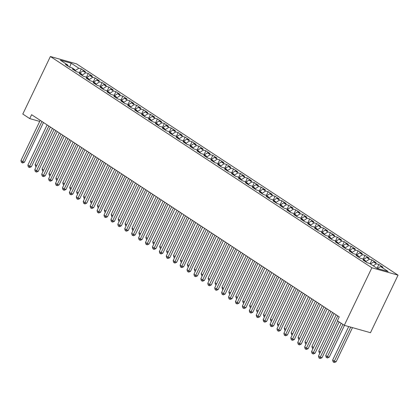 <?xml version="1.0" encoding="UTF-8"?>
<svg xmlns="http://www.w3.org/2000/svg" width="419" height="419" viewBox="0 0 419 419"><rect width="100%" height="100%" fill="white"/><g stroke="black" fill="none" stroke-linecap="round" stroke-linejoin="round"><path stroke-width="0.63" d="M398.05 275.152L76.562 63.882L50.38 56.502L371.868 267.772L398.05 275.152L370.48 332.702L344.298 325.317L371.868 267.772M69.643 67.202L71.204 63.227L60.305 60.158L67.92 65.16L65.406 64.453L69.559 67.181L72.068 67.888L74.839 69.706L72.325 68.999L76.478 71.728L78.987 72.435L81.757 74.252L79.243 73.545L83.397 76.274L85.911 76.981L88.676 78.798L86.167 78.091L90.315 80.82L92.829 81.527L95.595 83.35L93.086 82.637L97.234 85.366L99.748 86.078L102.514 87.896L100.005 87.189L104.158 89.917L106.667 90.624L109.438 92.442L106.924 91.735L111.077 94.464L113.586 95.171L116.356 96.988L113.842 96.281L117.996 99.01L120.51 99.717L123.275 101.539L120.761 100.827L124.914 103.556L127.428 104.268L130.194 106.086L127.685 105.379L131.833 108.107L134.347 108.814L137.113 110.632L134.604 109.925L138.752 112.653L141.266 113.36L144.036 115.178L141.522 114.471L145.676 117.2L148.185 117.907L150.955 119.729L148.441 119.017L152.595 121.746L155.103 122.453L157.874 124.275L155.36 123.568L159.513 126.292L162.027 127.004L164.793 128.822L162.279 128.114L166.432 130.843L168.946 131.55L171.711 133.368L169.203 132.661L173.351 135.389L175.865 136.096L178.63 137.914L176.121 137.207L180.275 139.936L182.784 140.643L185.554 142.465L183.04 141.753L187.193 144.482L189.702 145.194L192.473 147.011L189.959 146.304L194.112 149.033L196.621 149.74L199.392 151.558L196.878 150.85L201.031 153.579L203.545 154.286L206.31 156.104L203.802 155.397L207.95 158.125L210.464 158.832L213.229 160.655L210.72 159.943L214.868 162.672L217.382 163.384L220.153 165.201L217.639 164.494L221.792 167.223L224.301 167.93L227.072 169.747L224.558 169.04L228.711 171.769L231.22 172.476L233.991 174.294L231.477 173.586L235.63 176.315L238.144 177.022L240.909 178.845L238.395 178.133L242.549 180.861L245.063 181.568L247.828 183.391L245.319 182.684L249.467 185.408L251.981 186.12L254.747 187.937L252.238 187.23L256.386 189.959L258.9 190.666L261.671 192.483L259.157 191.776L263.31 194.505L265.819 195.212L268.589 197.03L266.075 196.322L270.229 199.051L272.738 199.758L275.508 201.581L272.994 200.869L277.148 203.597L279.662 204.31L282.427 206.127L279.913 205.42L284.066 208.149L286.58 208.856L289.346 210.673L286.837 209.966L290.985 212.695L293.499 213.402L296.264 215.219L293.756 214.512L297.909 217.241L300.418 217.948L303.188 219.771L300.674 219.058L304.828 221.787L307.337 222.499L310.107 224.317L307.593 223.61L311.746 226.339L314.26 227.046L317.026 228.863L314.512 228.156L318.665 230.885L321.179 231.592L323.945 233.409L321.436 232.702L325.584 235.431L328.098 236.138L330.863 237.955L328.355 237.248L332.503 239.977L335.017 240.684L337.787 242.507L335.273 241.8L339.427 244.523L341.935 245.235L344.706 247.053L342.192 246.346L346.345 249.075L348.854 249.782L351.625 251.599L349.111 250.892L353.264 253.621L355.778 254.328L358.544 256.145L356.03 255.438L360.183 258.167L362.697 258.874L365.462 260.697L362.954 259.984L367.102 262.713L369.616 263.425L377.226 268.427L388.125 271.496L380.515 266.494L383.024 267.202L378.87 264.473L376.362 263.766L373.591 261.948L376.105 262.655L371.952 259.927L369.443 259.22L366.672 257.402L369.186 258.109L365.033 255.381L362.524 254.673L359.753 252.851L362.267 253.563L358.114 250.834L355.6 250.122L352.835 248.305L355.343 249.012L351.195 246.283L348.681 245.576L345.916 243.758L348.425 244.466L344.277 241.737L341.763 241.03L338.997 239.212L341.506 239.919L337.353 237.191L334.844 236.484L332.073 234.661L334.587 235.373L330.434 232.645L327.925 231.937L325.154 230.115L327.668 230.822L323.515 228.098L321.001 227.386L318.236 225.569L320.75 226.276L316.596 223.547L314.082 222.84L311.317 221.023L313.826 221.73L309.678 219.001L307.164 218.294L304.398 216.476L306.907 217.183L302.759 214.455L300.245 213.748L297.474 211.925L299.988 212.637L295.835 209.909L293.326 209.196L290.556 207.379L293.07 208.086L288.916 205.357L286.407 204.65L283.637 202.833L286.151 203.54L281.997 200.811L279.483 200.104L276.718 198.287L279.232 198.994L275.079 196.265L272.565 195.558L269.799 193.735L272.308 194.447L268.16 191.719L265.646 191.006L262.881 189.189L265.389 189.896L261.236 187.167L258.727 186.46L255.957 184.643L258.471 185.35L254.317 182.621L251.809 181.914L249.038 180.097L251.552 180.804L247.399 178.075L244.885 177.368L242.119 175.551L244.633 176.258L240.48 173.529L237.966 172.822L235.2 170.999L237.709 171.706L233.561 168.983L231.047 168.27L228.282 166.453L230.79 167.16L226.642 164.431L224.128 163.724L221.358 161.907L223.872 162.614L219.718 159.885L217.21 159.178L214.439 157.361L216.953 158.068L212.8 155.339L210.291 154.632L207.52 152.809L210.034 153.522L205.881 150.793L203.367 150.081L200.601 148.263L203.115 148.97L198.962 146.241L196.448 145.534L193.683 143.717L196.192 144.424L192.043 141.695L189.529 140.988L186.764 139.171L189.273 139.878L185.125 137.149L182.611 136.442L179.84 134.619L182.354 135.332L178.201 132.603L175.692 131.896L172.921 130.073L175.435 130.78L171.282 128.052L168.773 127.345L166.003 125.527L168.517 126.234L164.363 123.505L161.849 122.798L159.084 120.981L161.598 121.688L157.444 118.959L154.93 118.252L152.165 116.435L154.674 117.142L150.526 114.413L148.012 113.706L145.246 111.883L147.755 112.596L143.602 109.867L141.093 109.155L138.322 107.337L140.836 108.044L136.683 105.316L134.174 104.609L131.404 102.791L133.918 103.498L129.764 100.77L127.25 100.062L124.485 98.245L126.999 98.952L122.846 96.223L120.332 95.516L117.566 93.694L120.075 94.406L115.927 91.677L113.413 90.965L110.647 89.147L113.156 89.855L109.008 87.126L106.494 86.419L103.723 84.601L106.237 85.308L102.084 82.58L99.575 81.873L96.805 80.055L99.319 80.762L95.165 78.034L92.657 77.326L89.886 75.504L92.4 76.216L88.247 73.487L85.733 72.78L82.967 70.958L85.481 71.665L81.328 68.941L79.495 72.765M71.204 63.227L78.814 68.229L81.328 68.941M344.298 325.317L337.379 320.771L339.243 316.869L31.598 114.696L29.728 118.598L39.705 121.41M82.967 70.958L79.861 73.011M85.733 72.78L81.967 75.268M67.92 65.16L68.14 66.249M89.886 75.504L86.785 77.557M92.657 77.326L88.886 79.814M74.839 69.706L75.059 70.795M96.805 80.055L93.704 82.103M99.575 81.873L95.804 84.36M81.757 74.252L81.977 75.341M103.723 84.601L100.623 86.649M106.494 86.419L102.723 88.912M88.676 78.798L88.901 79.888M110.647 89.147L107.542 91.201M113.413 90.965L109.642 93.458M95.595 83.35L95.82 84.439M117.566 93.694L114.46 95.747M120.332 95.516L116.561 98.004M102.514 87.896L102.739 88.985M124.485 98.245L121.379 100.293M127.25 100.062L123.485 102.55M109.438 92.442L109.658 93.531M131.404 102.791L128.303 104.839M134.174 104.609L130.403 107.102M116.356 96.988L116.576 98.077M138.322 107.337L135.222 109.385M141.093 109.155L137.322 111.648M123.275 101.539L123.5 102.629M145.246 111.883L142.141 113.937M148.012 113.706L144.241 116.194M130.194 106.086L130.419 107.175M152.165 116.435L149.059 118.483M154.93 118.252L151.159 120.74M137.113 110.632L137.338 111.721M159.084 120.981L155.978 123.029M161.849 122.798L158.083 125.286M144.036 115.178L144.256 116.267M166.003 125.527L162.897 127.575M168.773 127.345L165.002 129.838M150.955 119.729L151.175 120.813M172.921 130.073L169.821 132.126M175.692 131.896L171.921 134.384M157.874 124.275L158.094 125.365M179.84 134.619L176.739 136.673M182.611 136.442L178.84 138.93M164.793 128.822L165.018 129.911M186.764 139.171L183.658 141.219M189.529 140.988L185.758 143.476M171.711 133.368L171.937 134.457M193.683 143.717L190.577 145.765M196.448 145.534L192.677 148.027M178.63 137.914L178.855 139.003M200.601 148.263L197.496 150.311M203.367 150.081L199.601 152.574M185.554 142.465L185.774 143.555M207.52 152.809L204.42 154.862M210.291 154.632L206.52 157.12M192.473 147.011L192.693 148.101M214.439 157.361L211.338 159.409M217.21 159.178L213.439 161.666M199.392 151.558L199.617 152.647M221.358 161.907L218.257 163.955M224.128 163.724L220.357 166.212M206.31 156.104L206.536 157.193M228.282 166.453L225.176 168.501M231.047 168.27L227.276 170.763M213.229 160.655L213.454 161.744M235.2 170.999L232.095 173.052M237.966 172.822L234.195 175.31M220.153 165.201L220.373 166.291M242.119 175.551L239.013 177.598M244.885 177.368L241.119 179.856M227.072 169.747L227.292 170.837M249.038 180.097L245.937 182.145M251.809 181.914L248.038 184.402M233.991 174.294L234.211 175.383M255.957 184.643L252.856 186.691M258.727 186.46L254.956 188.953M240.909 178.845L241.135 179.929M262.881 189.189L259.775 191.242M265.646 191.006L261.875 193.499M247.828 183.391L248.053 184.48M269.799 193.735L266.694 195.788M272.565 195.558L268.794 198.046M254.747 187.937L254.972 189.027M276.718 198.287L273.612 200.334M279.483 200.104L275.718 202.592M261.671 192.483L261.891 193.573M283.637 202.833L280.531 204.881M286.407 204.65L282.636 207.143M268.589 197.03L268.809 198.119M290.556 207.379L287.455 209.427M293.326 209.196L289.555 211.689M275.508 201.581L275.728 202.67M297.474 211.925L294.374 213.978M300.245 213.748L296.474 216.235M282.427 206.127L282.652 207.216M304.398 216.476L301.292 218.524M307.164 218.294L303.393 220.782M289.346 210.673L289.571 211.763M311.317 221.023L308.211 223.07M314.082 222.84L310.311 225.328M296.264 215.219L296.49 216.309M318.236 225.569L315.13 227.617M321.001 227.386L317.235 229.879M303.188 219.771L303.408 220.86M325.154 230.115L322.054 232.168M327.925 231.937L324.154 234.425M310.107 224.317L310.327 225.406M332.073 234.661L328.973 236.714M334.844 236.484L331.073 238.971M317.026 228.863L317.251 229.952M338.997 239.212L335.891 241.26M341.763 241.03L337.992 243.518M323.945 233.409L324.17 234.499M345.916 243.758L342.81 245.806M348.681 245.576L344.91 248.069M330.863 237.955L331.089 239.045M352.835 248.305L349.729 250.358M355.6 250.122L351.829 252.615M337.787 242.507L338.007 243.596M359.753 252.851L356.648 254.904M362.524 254.673L358.753 257.161M344.706 247.053L344.926 248.142M366.672 257.402L363.572 259.45M369.443 259.22L365.672 261.707M351.625 251.599L351.845 252.688M373.591 261.948L370.49 263.996M376.362 263.766L373.256 265.819M358.544 256.145L358.769 257.235M380.515 266.494L377.482 268.495M365.462 260.697L365.687 261.786M50.38 56.502L22.809 114.047L29.728 118.598M78.814 68.229L75.043 70.722M378.87 264.473L377.037 268.301M371.952 259.927L370.118 263.755M365.033 255.381L363.2 259.209M358.114 250.834L356.281 254.658M351.195 246.283L349.362 250.112M344.277 241.737L342.443 245.565M337.353 237.191L335.519 241.019M330.434 232.645L328.601 236.468M323.515 228.098L321.682 231.922M316.596 223.547L314.763 227.376M309.678 219.001L307.845 222.829M302.759 214.455L300.921 218.283M295.835 209.909L294.002 213.732M288.916 205.357L287.083 209.186M281.997 200.811L280.164 204.64M275.079 196.265L273.246 200.093M268.16 191.719L266.327 195.542M261.236 187.167L259.403 190.996M254.317 182.621L252.484 186.45M247.399 178.075L245.565 181.904M240.48 173.529L238.647 177.352M233.561 168.983L231.728 172.806M226.642 164.431L224.804 168.26M219.718 159.885L217.885 163.714M212.8 155.339L210.967 159.168M205.881 150.793L204.048 154.616M198.962 146.241L197.129 150.07M192.043 141.695L190.21 145.524M185.125 137.149L183.286 140.978M178.201 132.603L176.368 136.426M171.282 128.052L169.449 131.88M164.363 123.505L162.53 127.334M157.444 118.959L155.611 122.788M150.526 114.413L148.693 118.242M143.602 109.867L141.769 113.69M136.683 105.316L134.85 109.144M129.764 100.77L127.931 104.598M122.846 96.223L121.012 100.052M115.927 91.677L114.094 95.501M109.008 87.126L107.17 90.954M102.084 82.58L100.251 86.408M95.165 78.034L93.332 81.862M88.247 73.487L86.414 77.311M337.62 320.933L320.226 357.234L318.498 356.098L337.756 315.895M339.144 321.933L321.996 357.732L320.226 357.234L319.629 358.308L318.938 357.852L318.498 356.098M321.996 357.732L320.336 358.507L319.629 358.308M348.708 326.563L332.649 360.083L334.378 361.22L336.148 361.723L352.484 327.627M336.148 361.723L334.488 362.498L333.781 362.299L350.713 327.129M333.781 362.299L333.089 361.843L332.649 360.083M332.571 312.48L313.307 352.688L311.574 351.546L330.837 311.343M334.095 313.485L315.072 353.186L313.307 352.688L312.71 353.762L312.019 353.306L311.574 351.546M315.072 353.186L313.417 353.961L312.71 353.762M325.647 307.934L306.389 348.137L304.655 347L323.918 306.797M327.176 308.939L308.154 348.639L306.389 348.137L305.791 349.216L305.1 348.76L304.655 347M308.154 348.639L306.499 349.415L305.791 349.216M341.186 323.274L325.731 355.537L327.459 356.674L329.229 357.171L344.465 325.369M329.229 357.171L327.569 357.952L326.862 357.753L342.915 324.411M326.862 357.753L326.171 357.297L325.731 355.537M336.138 314.826L318.807 350.991L320.43 352.06M319.896 353.175L319.252 352.751L318.807 350.991M318.728 303.387L299.465 343.59L297.736 342.454L317 302.251M320.257 304.393L301.235 344.088L299.465 343.59L298.873 344.669L298.181 344.214L297.736 342.454M301.235 344.088L299.58 344.868L298.873 344.669M311.809 298.841L292.546 339.044L290.817 337.908L310.081 297.705M313.339 299.842L294.316 339.542L292.546 339.044L291.949 340.118L291.257 339.668L290.817 337.908M294.316 339.542L292.661 340.317L291.949 340.118M329.219 310.28L311.888 346.445L313.512 347.508M312.977 348.624L312.333 348.205L311.888 346.445M322.295 305.734L304.969 341.899L306.593 342.962M306.059 344.078L305.409 343.653L304.969 341.899M304.891 294.29L285.627 334.498L283.899 333.362L303.162 293.153M306.415 295.295L287.397 334.996L285.627 334.498L285.03 335.572L284.339 335.116L283.899 333.362M287.397 334.996L285.737 335.771L285.03 335.572M315.376 301.182L298.05 337.347L299.674 338.416M299.135 339.531L298.49 339.107L298.05 337.347M297.972 289.744L278.708 329.947L276.98 328.81L296.238 288.607M299.496 290.749L280.479 330.45L278.708 329.947L278.111 331.026L277.42 330.57L276.98 328.81M280.479 330.45L278.818 331.225L278.111 331.026M308.457 296.636L291.132 332.801L292.75 333.87M292.216 334.985L291.572 334.561L291.132 332.801M291.048 285.198L271.79 325.401L270.056 324.264L289.32 284.061M292.577 286.203L273.555 325.898L271.79 325.401L271.193 326.48L270.501 326.024L270.056 324.264M273.555 325.898L271.9 326.679L271.193 326.48M284.129 280.651L264.866 320.854L263.137 319.718L282.401 279.515M285.658 281.652L266.636 321.352L264.866 320.854L264.274 321.928L263.582 321.478L263.137 319.718M266.636 321.352L264.981 322.132L264.274 321.928M277.21 276.105L257.947 316.308L256.219 315.172L275.482 274.964M278.74 277.106L259.717 316.806L257.947 316.308L257.355 317.382L256.658 316.926L256.219 315.172M259.717 316.806L258.062 317.581L257.355 317.382M270.292 271.554L251.028 311.757L249.3 310.62L268.563 270.417M271.821 272.56L252.798 312.26L251.028 311.757L250.431 312.836L249.74 312.38L249.3 310.62M252.798 312.26L251.138 313.035L250.431 312.836M263.373 267.008L244.109 307.211L242.381 306.074L261.639 265.871M264.897 268.013L245.88 307.708L244.109 307.211L243.512 308.29L242.821 307.834L242.381 306.074M245.88 307.708L244.219 308.489L243.512 308.29M256.454 262.462L237.191 302.665L235.457 301.528L254.721 261.325M257.978 263.462L238.961 303.162L237.191 302.665L236.594 303.744L235.902 303.288L235.457 301.528M238.961 303.162L237.301 303.943L236.594 303.744M249.53 257.915L230.272 298.119L228.538 296.982L247.802 256.779M251.06 258.916L232.037 298.616L230.272 298.119L229.675 299.192L228.984 298.742L228.538 296.982M232.037 298.616L230.382 299.391L229.675 299.192M242.611 253.364L223.348 293.572L221.62 292.436L240.883 252.228M244.141 254.37L225.118 294.07L223.348 293.572L222.756 294.646L222.065 294.19L221.62 292.436M225.118 294.07L223.463 294.845L222.756 294.646M235.693 248.818L216.429 289.021L214.701 287.884L233.964 247.681M237.222 249.824L218.199 289.524L216.429 289.021L215.832 290.1L215.141 289.644L214.701 287.884M218.199 289.524L216.544 290.299L215.832 290.1M301.539 292.09L284.213 328.255L285.831 329.318M285.297 330.439L284.653 330.015L284.213 328.255M294.62 287.544L277.289 323.709L278.913 324.772M278.378 325.888L277.734 325.463L277.289 323.709M287.696 282.993L270.37 319.158L271.994 320.226M271.46 321.342L270.815 320.917L270.37 319.158M280.777 278.446L263.451 314.611L265.075 315.68M264.541 316.795L263.891 316.371L263.451 314.611M273.858 273.9L256.533 310.065L258.156 311.128M257.617 312.249L256.973 311.825L256.533 310.065M266.94 269.354L249.614 305.519L251.232 306.582M250.698 307.698L250.054 307.274L249.614 305.519M260.021 264.803L242.69 300.968L244.314 302.036M243.779 303.152L243.135 302.728L242.69 300.968M253.102 260.257L235.771 296.422L237.395 297.49M236.861 298.606L236.216 298.181L235.771 296.422M246.178 255.71L228.853 291.875L230.476 292.944M229.942 294.059L229.298 293.635L228.853 291.875M228.774 244.272L209.51 284.475L207.782 283.338L227.046 243.135M230.298 245.277L211.281 284.972L209.51 284.475L208.913 285.554L208.222 285.098L207.782 283.338M211.281 284.972L209.62 285.753L208.913 285.554M239.259 251.164L221.934 287.329L223.557 288.392M223.018 289.508L222.374 289.089L221.934 287.329M221.855 239.726L202.592 279.929L200.863 278.792L220.122 238.589M223.379 240.726L204.362 280.426L202.592 279.929L201.995 281.002L201.303 280.552L200.863 278.792M204.362 280.426L202.702 281.207L201.995 281.002M232.341 246.618L215.015 282.783L216.633 283.846M216.099 284.962L215.455 284.538L215.015 282.783M214.937 235.174L195.673 275.383L193.939 274.246L213.203 234.038M216.461 236.18L197.438 275.88L195.673 275.383L195.076 276.456L194.385 276.001L193.939 274.246M197.438 275.88L195.783 276.655L195.076 276.456M225.422 242.067L208.096 278.232L209.715 279.3M209.181 280.416L208.536 279.992L208.096 278.232M208.013 230.628L188.754 270.831L187.021 269.695L206.284 229.492M209.542 231.634L190.519 271.334L188.754 270.831L188.157 271.91L187.466 271.454L187.021 269.695M190.519 271.334L188.864 272.109L188.157 271.91M218.503 237.521L201.172 273.686L202.796 274.754M202.262 275.87L201.618 275.445L201.172 273.686M201.094 226.082L181.83 266.285L180.102 265.148L199.365 224.945M202.623 227.088L183.601 266.783L181.83 266.285L181.238 267.364L180.542 266.908L180.102 265.148M183.601 266.783L181.946 267.563L181.238 267.364M211.585 232.974L194.254 269.139L195.877 270.203M195.343 271.323L194.699 270.899L194.254 269.139M194.175 221.536L174.912 261.739L173.183 260.602L192.447 220.399M195.704 222.536L176.682 262.236L174.912 261.739L174.314 262.818L173.623 262.362L173.183 260.602M176.682 262.236L175.027 263.017L174.314 262.818M204.661 228.428L187.335 264.593L188.959 265.656M188.424 266.772L187.775 266.348L187.335 264.593M187.256 216.99L167.993 257.193L166.264 256.056L185.528 215.853M188.78 217.99L169.763 257.69L167.993 257.193L167.396 258.266L166.704 257.811L166.264 256.056M169.763 257.69L168.103 258.465L167.396 258.266M197.742 223.877L180.416 260.042L182.04 261.11M181.5 262.226L180.856 261.802L180.416 260.042M180.338 212.438L161.074 252.641L159.346 251.505L178.604 211.302M181.862 213.444L162.844 253.144L161.074 252.641L160.477 253.72L159.786 253.265L159.346 251.505M162.844 253.144L161.184 253.919L160.477 253.72M190.823 219.331L173.497 255.496L175.116 256.564M174.582 257.68L173.937 257.256L173.497 255.496M173.414 207.892L154.155 248.095L152.422 246.959L171.685 206.756M174.943 208.898L155.92 248.593L154.155 248.095L153.558 249.174L152.867 248.718L152.422 246.959M155.92 248.593L154.265 249.373L153.558 249.174M183.904 214.785L166.573 250.95L168.197 252.013M167.663 253.134L167.019 252.709L166.573 250.95M166.495 203.346L147.231 243.549L145.503 242.412L164.767 202.209M168.024 204.346L149.002 244.047L147.231 243.549L146.64 244.628L145.948 244.172L145.503 242.412M149.002 244.047L147.347 244.827L146.64 244.628M176.986 210.238L159.655 246.403L161.278 247.467M160.744 248.582L160.1 248.158L159.655 246.403M159.576 198.8L140.313 239.003L138.584 237.866L157.848 197.663M161.106 199.8L142.083 239.5L140.313 239.003L139.721 240.077L139.024 239.626L138.584 237.866M142.083 239.5L140.428 240.276L139.721 240.077M170.062 205.692L152.736 241.852L154.36 242.92M153.825 244.036L153.181 243.612L152.736 241.852M152.657 194.248L133.394 234.457L131.666 233.32L150.929 193.112M154.187 195.254L135.164 234.954L133.394 234.457L132.797 235.53L132.105 235.075L131.666 233.32M135.164 234.954L133.504 235.729L132.797 235.53M163.143 201.141L145.817 237.306L147.441 238.374M146.907 239.49L146.257 239.066L145.817 237.306M145.739 189.702L126.475 229.905L124.747 228.769L144.005 188.566M147.263 190.708L128.245 230.408L126.475 229.905L125.878 230.984L125.187 230.529L124.747 228.769M128.245 230.408L126.585 231.183L125.878 230.984M156.224 196.595L138.899 232.76L140.522 233.828M139.983 234.944L139.338 234.52L138.899 232.76M138.82 185.156L119.556 225.359L117.823 224.223L137.086 184.02M140.344 186.162L121.327 225.857L119.556 225.359L118.959 226.438L118.268 225.982L117.823 224.223M121.327 225.857L119.666 226.637L118.959 226.438M149.305 192.049L131.98 228.214L133.598 229.277M133.064 230.398L132.42 229.973L131.98 228.214M131.896 180.61L112.638 220.813L110.904 219.676L130.168 179.473M133.425 181.61L114.403 221.311L112.638 220.813L112.041 221.887L111.349 221.436L110.904 219.676M114.403 221.311L112.748 222.091L112.041 221.887M142.387 187.503L125.056 223.667L126.679 224.731M126.145 225.846L125.501 225.422L125.056 223.667M124.977 176.059L105.714 216.267L103.985 215.13L123.249 174.922M126.507 177.064L107.484 216.764L105.714 216.267L105.122 217.341L104.431 216.885L103.985 215.13M107.484 216.764L105.829 217.54L105.122 217.341M135.468 182.951L118.137 219.116L119.761 220.185M119.226 221.3L118.582 220.876L118.137 219.116M118.058 171.512L98.795 211.715L97.067 210.579L116.33 170.376M119.588 172.518L100.565 212.218L98.795 211.715L98.198 212.794L97.507 212.339L97.067 210.579M100.565 212.218L98.91 212.993L98.198 212.794M128.544 178.405L111.218 214.57L112.842 215.638M112.308 216.754L111.663 216.33L111.218 214.57M111.14 166.966L91.876 207.169L90.148 206.033L109.411 165.83M112.664 167.972L93.647 207.667L91.876 207.169L91.279 208.248L90.588 207.793L90.148 206.033M93.647 207.667L91.986 208.447L91.279 208.248M121.625 173.859L104.3 210.024L105.923 211.087M105.384 212.208L104.74 211.784L104.3 210.024M104.221 162.42L84.957 202.623L83.229 201.487L102.487 161.284M105.745 163.42L86.728 203.121L84.957 202.623L84.36 203.702L83.669 203.246L83.229 201.487M86.728 203.121L85.067 203.901L84.36 203.702M114.706 169.313L97.381 205.478L98.999 206.541M98.465 207.656L97.821 207.232L97.381 205.478M97.302 157.874L78.039 198.077L76.305 196.94L95.569 156.737M98.826 158.874L79.804 198.575L78.039 198.077L77.442 199.151L76.75 198.695L76.305 196.94M79.804 198.575L78.149 199.35L77.442 199.151M107.788 164.761L90.462 200.926L92.08 201.995M91.546 203.11L90.902 202.686L90.462 200.926M90.378 153.323L71.12 193.531L69.386 192.389L88.65 152.186M91.908 154.328L72.885 194.028L71.12 193.531L70.523 194.605L69.832 194.149L69.386 192.389M72.885 194.028L71.23 194.804L70.523 194.605M100.869 160.215L83.538 196.38L85.162 197.449M84.628 198.564L83.983 198.14L83.538 196.38M83.46 148.776L64.196 188.979L62.468 187.843L81.731 147.64M84.989 149.782L65.966 189.482L64.196 188.979L63.604 190.058L62.908 189.603L62.468 187.843M65.966 189.482L64.311 190.257L63.604 190.058M93.95 155.669L76.619 191.834L78.243 192.897M77.709 194.018L77.065 193.594L76.619 191.834M76.541 144.23L57.277 184.433L55.549 183.297L74.812 143.094M78.07 145.236L59.048 184.931L57.277 184.433L56.68 185.512L55.989 185.057L55.549 183.297M59.048 184.931L57.393 185.711L56.68 185.512M87.026 151.123L69.701 187.288L71.324 188.351M70.79 189.467L70.141 189.048L69.701 187.288M69.622 139.684L50.359 179.887L48.63 178.751L67.894 138.548M71.146 140.684L52.129 180.385L50.359 179.887L49.761 180.961L49.07 180.51L48.63 178.751M52.129 180.385L50.469 181.16L49.761 180.961M80.108 146.577L62.782 182.736L64.406 183.805M63.866 184.92L63.222 184.496L62.782 182.736M62.703 135.133L43.44 175.341L41.711 174.204L60.97 133.996M64.227 136.138L45.21 175.839L43.44 175.341L42.843 176.415L42.151 175.959L41.711 174.204M45.21 175.839L43.55 176.614L42.843 176.415M73.189 142.025L55.863 178.19L57.482 179.259M56.947 180.374L56.303 179.95L55.863 178.19M55.779 130.587L36.521 170.79L34.787 169.653L54.051 129.45M57.309 131.592L38.286 171.292L36.521 170.79L35.924 171.869L35.233 171.413L34.787 169.653M38.286 171.292L36.631 172.068L35.924 171.869M66.27 137.479L48.939 173.644L50.563 174.713M50.029 175.828L49.384 175.404L48.939 173.644M48.861 126.04L29.597 166.243L27.869 165.107L47.132 124.904M50.39 127.046L31.367 166.741L29.597 166.243L29.005 167.322L28.314 166.867L27.869 165.107M31.367 166.741L29.712 167.521L29.005 167.322M59.351 132.933L42.02 169.098L43.644 170.161M43.11 171.282L42.466 170.858L42.02 169.098M41.942 121.494L22.678 161.697L20.95 160.561L40.214 120.358M43.471 122.495L24.449 162.195L22.678 161.697L22.087 162.771L21.39 162.321L20.95 160.561M24.449 162.195L22.794 162.975L22.087 162.771M52.427 128.387L35.102 164.552L36.725 165.615M36.191 166.731L35.547 166.306L35.102 164.552"/></g></svg>

